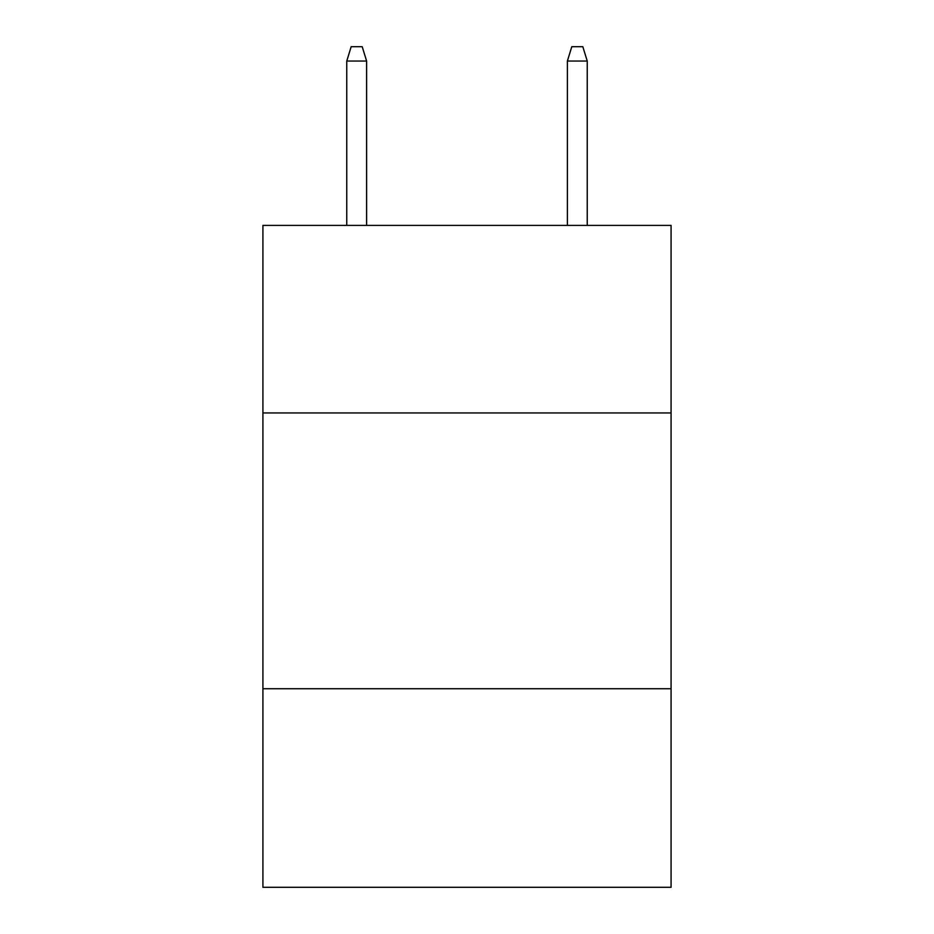 <?xml version="1.0" encoding="UTF-8"?>
<svg xmlns="http://www.w3.org/2000/svg" width="934" height="934" viewBox="0 0 934 934"><rect width="100%" height="100%" fill="white"/><g stroke="black" fill="none" stroke-linecap="round" stroke-linejoin="round"><path stroke-width="1.4" d="M671.079 412.945L671.079 225.409L262.921 225.409L262.921 412.945L671.079 412.945L671.079 887.3L262.921 887.3L262.921 412.945M671.079 688.732L262.921 688.732M366.618 225.409L366.618 61.037L346.759 61.037L346.759 225.409M346.759 61.037L351.172 46.7L362.205 46.7L366.618 61.037M567.382 61.037L571.795 46.7L582.828 46.7L587.241 61.037L567.382 61.037L567.382 225.409M587.241 61.037L587.241 225.409"/></g></svg>
